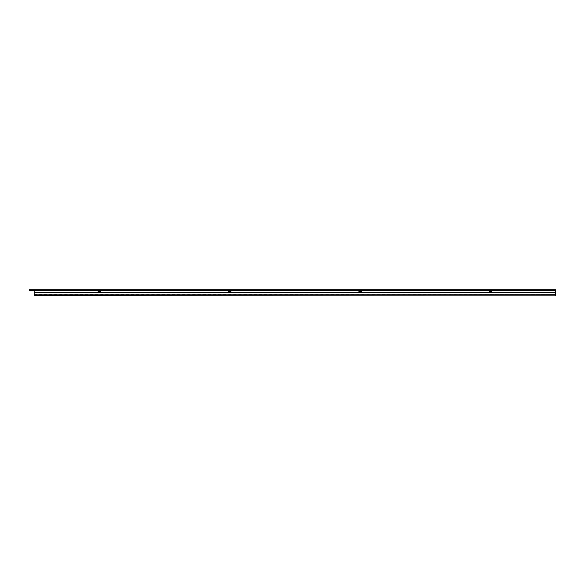 <?xml version="1.0" encoding="UTF-8"?>
<svg xmlns="http://www.w3.org/2000/svg" width="585" height="585" viewBox="0 0 585 585"><rect width="100%" height="100%" fill="white"/><g stroke="black" fill="none" stroke-linecap="round" stroke-linejoin="round"><path stroke-width="0.44" stroke-dasharray="2.92 2.19" d="M29.25 289.729L29.74 289.729L29.74 290.379L29.25 290.379L29.25 289.648L34.939 289.729L34.127 289.729L34.127 290.379L34.939 290.379L34.127 289.984L555.75 289.984L555.75 295.352L34.127 295.352L555.75 295.352M34.939 289.729L34.939 290.379M491.363 290.379L489.733 290.394M360.952 290.379L359.329 290.394M230.548 290.379L228.925 290.394M100.145 290.379L98.521 290.394M29.74 289.729L555.75 289.729L555.75 290.379L29.74 290.379M555.662 295.03L34.222 295.03M34.23 295.352L555.648 295.352L34.23 295.352L34.215 294.869L555.662 294.869L555.75 292.427L555.677 290.394L34.201 290.394L34.127 292.427L555.75 292.427L34.127 292.427L34.208 294.701L555.67 294.701L34.215 294.869M555.75 290.379L555.75 289.984L34.127 289.984L34.127 295.352M37.381 295.03L552.496 294.701L37.381 295.03M555.648 295.352L555.662 294.869M360.952 289.904L359.329 289.904M230.548 289.904L228.925 289.904M100.145 289.904L98.521 289.904M491.363 289.904L489.733 289.904M34.127 289.729L34.127 290.379M34.127 294.218L555.75 294.218M555.684 294.218L34.193 294.218"/><path stroke-width="0.88" d="M29.25 289.729L555.75 289.729L555.75 290.379L491.363 290.379L491.363 289.904L489.733 289.904L489.733 290.394L360.952 290.379L360.952 289.904L359.329 289.904L359.329 290.394L230.548 290.379L230.548 289.904L228.925 289.904L228.925 290.394L100.145 290.379L100.145 289.904L98.521 289.904L98.521 290.394L29.25 290.379L29.25 289.729L29.74 289.729L29.74 290.379M29.74 289.729L34.127 289.729L34.127 295.352L555.662 295.03M555.75 295.03L555.684 294.218M555.75 290.379L555.75 294.218M98.112 292.054L98.112 290.394L34.201 290.394L34.127 292.427L555.75 292.427L555.648 295.352M34.127 292.427L34.215 294.869L555.662 294.869M34.215 294.869L34.23 295.352M489.331 292.054L489.331 290.394L490.142 290.394L489.331 292.222L491.766 292.222L490.954 291.206L490.142 291.206M361.354 291.966L360.543 291.206L360.543 290.394L361.354 290.394L361.362 292.222L361.362 290.394L489.331 290.394M361.362 292.222L358.919 292.222L358.919 290.394L359.738 290.394L359.738 291.206L358.927 291.966L358.927 290.394L230.958 290.394L230.958 292.054M228.516 292.054L228.516 290.394L229.327 290.394L228.516 292.222L230.958 292.222L230.146 291.206L229.327 291.206M100.547 292.054L100.547 290.394L228.516 290.394M491.766 292.054L491.766 290.394L555.677 290.394L555.75 292.427M490.954 291.206L490.954 290.394L490.142 290.394M490.954 290.394L491.766 290.394M98.112 290.394L98.923 290.394L98.112 292.222L100.547 292.222L99.735 291.206L98.923 291.206M99.735 291.206L99.735 290.394L98.923 290.394M99.735 290.394L100.547 290.394M230.146 291.206L230.146 290.394L229.327 290.394M230.146 290.394L230.958 290.394M360.543 290.394L359.738 290.394M360.543 291.206L359.738 291.206M358.941 291.878L361.347 291.878M228.53 291.878L230.943 291.878M98.126 291.878L100.54 291.878M489.338 291.878L491.751 291.878"/></g></svg>

